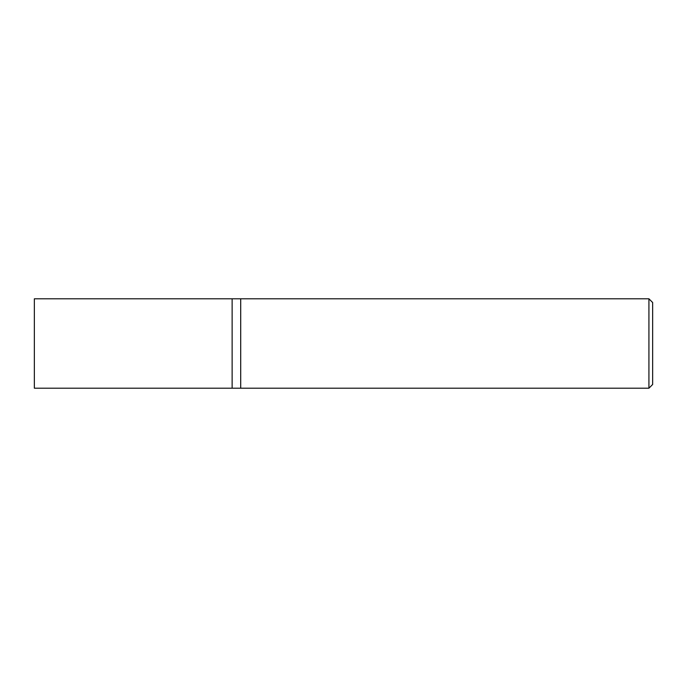 <?xml version="1.0" encoding="UTF-8"?>
<svg xmlns="http://www.w3.org/2000/svg" width="687" height="687" viewBox="0 0 687 687"><rect width="100%" height="100%" fill="white"/><g stroke="black" fill="none" stroke-linecap="round" stroke-linejoin="round"><path stroke-width="1.03" d="M648.923 298.802L648.923 388.198L240.699 388.198L240.699 298.802L232.129 298.802L232.129 388.198L34.35 388.198L34.35 298.802L232.129 298.802L232.129 388.198L240.699 388.198L240.699 298.802L648.923 298.802L652.65 302.529L652.65 384.471L648.923 388.198"/></g></svg>

